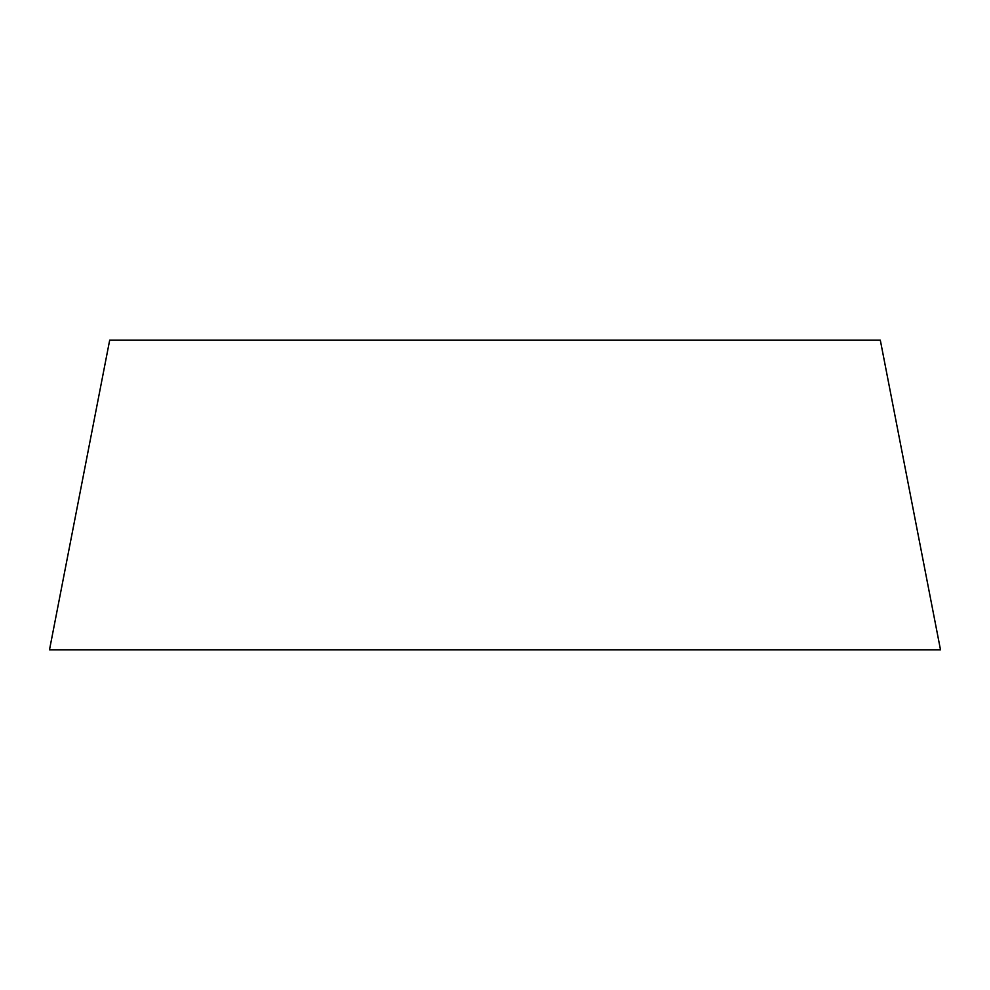 <?xml version="1.0" encoding="UTF-8"?>
<svg xmlns="http://www.w3.org/2000/svg" width="990" height="990" viewBox="0 0 990 990"><rect width="100%" height="100%" fill="white"/><g stroke="black" fill="none" stroke-linecap="round" stroke-linejoin="round"><path stroke-width="1.49" d="M940.5 649.811L880.32 340.189L109.68 340.189L49.5 649.811L940.5 649.811"/></g></svg>
